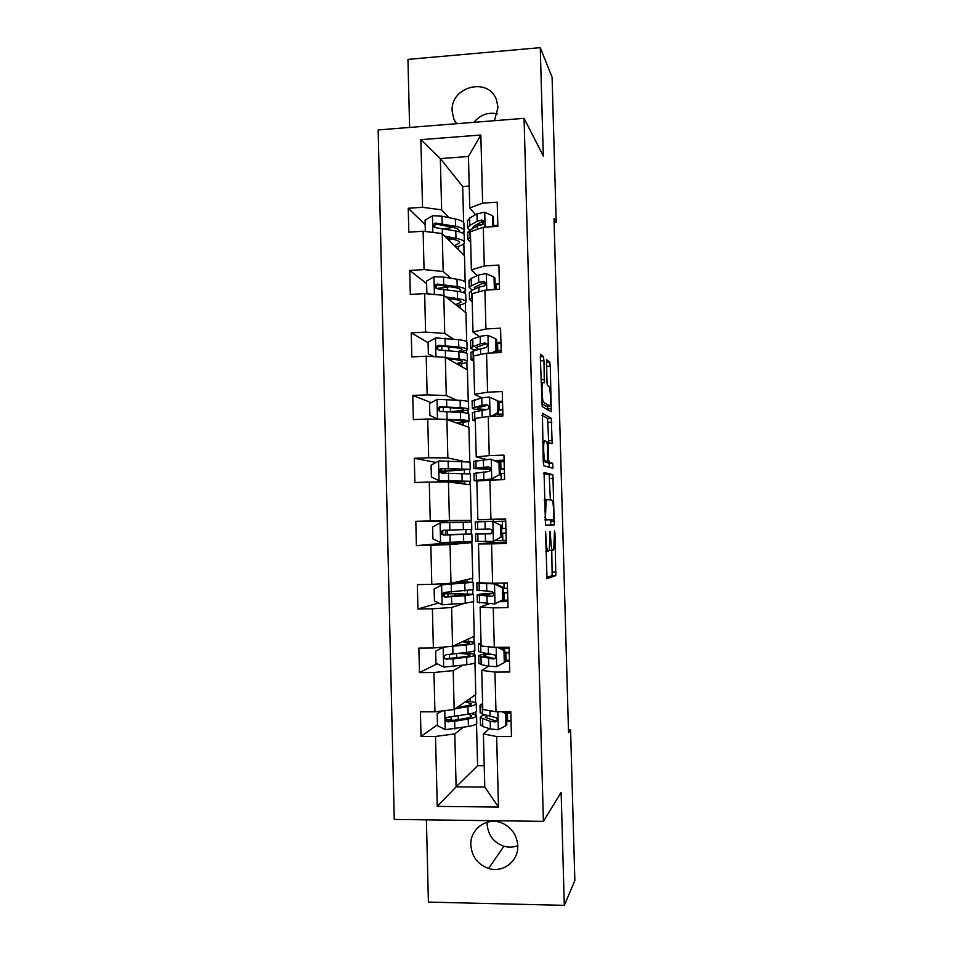 <?xml version="1.0" encoding="UTF-8"?>
<svg xmlns="http://www.w3.org/2000/svg" width="953" height="953" viewBox="0 0 953 953"><rect width="100%" height="100%" fill="white"/><g stroke="black" fill="none" stroke-linecap="round" stroke-linejoin="round"><path stroke-width="1.43" d="M545.545 531.417L547.01 578.614L555.825 575.552L554.968 533.299L554.479 530.916L553.741 549.678L552.597 550.453C551.644 549.905 551.025 546.021 550.727 538.802L550.072 531.238L549.297 550.429L548.07 551.263C547.082 550.715 546.426 546.724 546.117 539.315L545.545 531.417M494.416 120.697L497.99 107.486L496.608 100.268C489.056 76.502 450.269 86.235 452.139 111.215L453.926 119.506L456.332 123.723M470.83 845.013C471.818 856.664 477.751 864.478 488.627 868.469C502.981 873.246 518.623 861.119 517.753 845.764C517.014 835.543 512.118 828.121 503.053 823.499C488.162 816.102 469.829 828.407 470.83 845.013M487.209 822.189L487.162 824.321C488.103 835.221 493.666 842.523 503.875 846.24C508.616 847.586 513.238 847.408 517.753 845.692M543.972 360.722L543.365 356.553L540.768 354.278L540.351 357.625L542.221 406.633L551.287 411.791L550.286 366.119L549.714 362.104L546.581 359.71L546.915 381.367L547.499 385.417L548.964 386.489C550.274 387.001 551.132 402.69 549.988 405.501L549.512 405.99L543.663 402.309C542.269 401.963 541.34 385.691 542.543 382.701L544.306 382.713L543.972 360.722L540.446 360.889M426.408 819.842L428.397 902.11L564.307 905.35L561.138 792.36L543.401 821.355L524.067 118.339L543.305 155.994L540.268 47.65L552.085 77.229L556.207 222.323L554.003 218.535L568.536 732.726L570.585 729.986L568.464 729.986M564.307 905.35L574.85 880.512L570.585 729.986M544.056 472.485L545.521 525.186L554.277 524.877L552.871 474.689L544.056 472.485M543.246 461.836L542.412 413.28L551.287 418.307L552.168 443.657L548.344 442.573L548.475 458.298L549.071 462.157L552.68 463.301L552.943 468.245L543.865 465.814L543.246 461.836M543.401 821.355L394.256 819.425L378.15 129.942L524.067 118.339M425.169 224.682L408.241 208.278L408.825 232.163L423.12 231.234L424.061 269.58L409.742 270.449L410.326 294.417L424.657 293.595L425.598 332.097L411.255 332.835L411.839 356.899L426.194 356.196L427.147 394.828L412.768 395.447L413.352 419.594L427.73 419.01L428.683 457.774L414.281 458.286L414.877 482.504L429.279 482.039L430.244 520.946L415.806 521.339L416.401 545.652L430.839 545.307L431.792 584.344L417.343 584.618L417.926 609.015L432.4 608.788L433.365 647.969L418.867 648.111L419.463 672.604L433.96 672.508L434.925 711.82L420.416 711.843L421.012 736.419L435.533 736.443L437.248 806.381L498.49 807.06L484.779 787.083L483.397 733.941L489.425 728.652M408.241 208.278L422.536 207.301L420.869 139.662L480.836 135.004L482.623 203.168L497.204 202.167L497.847 226.326L483.266 227.291L484.279 265.947L498.884 265.065L499.527 289.319L484.91 290.153L485.935 328.952L500.563 328.189L501.218 352.527L486.566 353.241L487.591 392.183L502.255 391.54L502.91 415.961L488.234 416.556L489.258 455.629L503.946 455.117L504.602 479.621L489.902 480.098L490.938 519.314L505.65 518.92L506.305 543.52L491.581 543.865L492.606 583.224L507.365 582.95L508.02 607.645L493.261 607.871L494.297 647.361L509.081 647.218L509.736 671.996L494.941 672.091L495.989 711.736L510.796 711.712L511.463 736.574L496.644 736.55L498.49 807.06M450.948 278.264L443.181 271.545L442.228 233.556L464.492 255.726L465.159 282.028M485.804 283.803L484.35 282.398M477.286 275.572L471.378 269.854L470.389 231.722L483.266 227.291M442.228 233.556L423.12 231.234M443.181 271.545L424.061 269.58M484.279 265.947L471.378 269.854M453.354 339.089L444.729 333.455L443.776 295.335L465.957 312.727L466.696 341.734M479.311 336.612L472.986 331.989L471.997 293.727L484.91 290.153M443.776 295.335L424.657 293.595M444.729 333.455L425.598 332.097M485.935 328.952L472.986 331.989M456.606 400.081L446.29 395.59L445.337 357.327L467.423 369.919L468.245 401.642M481.777 397.866L474.606 394.351L473.605 355.957L486.566 353.241M445.337 357.327L426.194 356.196M446.29 395.59L427.147 394.828M487.591 392.183L474.606 394.351M463.015 461.216L447.862 457.928L446.897 419.534L468.9 427.289L469.781 461.752M486.185 459.37L476.226 456.928L475.225 418.391L488.234 416.556M446.897 419.534L427.73 419.01M447.862 457.928L428.683 457.774M489.258 455.629L476.226 456.928M471.294 520.362L449.423 520.505L448.458 481.968L470.377 484.839L471.294 520.362L446.921 520.898L446.969 522.613M493.189 521.386L493.142 519.659L477.846 519.73L476.845 481.062L489.902 480.098M448.458 481.968L429.279 482.039M449.423 520.505L430.244 520.946M490.938 519.314L477.846 519.73M451.007 583.284L450.03 544.616L471.866 542.591L472.783 578.221L451.007 583.284L431.792 584.344M493.737 542.4L478.477 543.949L479.478 582.76L492.606 583.224M450.03 544.616L430.839 545.307M491.581 543.865L478.477 543.949M473.391 602.022L474.272 636.259L452.592 646.289L451.615 607.49L464.981 603.201M488.96 603.904L480.109 607.061L481.122 646.003L494.297 647.361M451.615 607.49L432.4 608.788M452.592 646.289L433.365 647.969M493.261 607.871L480.109 607.061M474.963 662.811L475.773 694.499L454.176 709.52L453.199 670.59L462.86 665.254M488.532 666.218L481.753 670.388L482.766 709.473L495.989 711.736M453.199 670.59L433.96 672.508M454.176 709.52L434.925 711.82M494.941 672.091L481.753 670.388M476.524 723.803L477.608 765.688L456.118 786.833L454.784 733.905L462.967 727.473M454.784 733.905L435.533 736.443M484.779 787.083L456.118 786.833L437.248 806.381M496.644 736.55L483.397 733.941M540.268 47.65L407.955 59.384L409.611 127.44M497.287 113.86C488.007 111.942 480.229 114.753 473.951 122.318M554.11 222.454L556.207 222.323M477.608 765.688L484.219 765.724M469.21 186.073L462.705 186.538L440.346 158.591L441.632 209.851L448.887 217.653M462.813 232.651L463.92 233.842L462.574 232.806M462.705 186.538L463.634 222.525M463.873 231.603L463.92 233.842M475.44 214.723L469.769 207.921L468.447 156.483L440.346 158.591L420.869 139.662M483.266 224.134L481.396 221.882M464.123 255.356L463.825 243.765M465.588 312.441L465.338 302.875M465.1 293.536L465.04 291.118M467.053 369.704L466.863 362.188M466.636 353.372L466.565 350.394M468.531 427.158L468.399 421.702M468.185 413.411L468.09 409.861M470.02 484.791L469.924 481.408M469.734 473.653L469.626 469.531M471.866 542.591L471.473 541.471M471.282 534.014L471.163 529.439M470.973 522.065L470.925 520.362M472.831 594.1L472.724 590.074M472.521 582.14L472.414 578.304M474.38 654.389L474.284 650.911M474.07 642.393L473.915 636.425M475.928 714.881L475.857 711.951M475.618 702.849L475.416 694.749M480.836 135.004L468.447 156.483M441.632 209.851L422.536 207.301M482.623 203.168L469.769 207.921M470.234 701.479L470.151 698.406M437.487 724.745L421.012 736.419M511.046 721.064L506.71 721.064M509.45 661.215L505.114 661.251M437.177 663.776L419.463 672.604M469.007 653.436L468.971 652.138M468.697 641.536L468.626 638.867M507.854 601.581L499.312 601.712M438.654 602.987L417.926 609.015M448.744 593.505L448.708 592.182M467.47 593.659L467.399 590.777M467.173 581.806L467.113 579.531M506.269 542.138L493.737 542.436L493.714 541.352M505.662 519.325L493.142 519.659M447.481 542.96L416.401 545.652M471.497 542.591L447.493 543.532L447.469 542.471M446.933 521.077L415.806 521.339M447.267 534.49L447.16 530.154M466.184 543.091L466.148 541.745M465.957 534.085L465.838 529.606M465.648 522.173L465.6 520.398M504.089 460.156L494.357 460.49M436.009 462.455L414.281 458.286M445.73 473.093L445.682 471.151M464.671 484.1L464.623 481.92M464.397 473.343L464.314 470.139M502.517 401.177L498.216 401.356M431.256 402.666L412.768 395.447M463.17 425.264L463.11 422.715M462.848 412.578L462.813 410.981M500.944 342.401L496.656 342.615M428.076 342.699L411.255 332.835M461.669 366.631L461.597 363.712M499.384 283.815L495.095 284.065M449.649 286.698L441.096 287.782M426.622 283.589L409.742 270.449M460.18 308.2L460.096 304.9M493.547 225.492L496.954 225.48M458.691 249.948L458.596 246.279M546.605 577.566L552.144 575.624L551.775 550.465M550.369 499.968L549.19 474.808L543.722 473.474M545.45 525.151L550.596 524.972L550.917 519.85M545.497 517.157L545.938 519.826L553.622 519.778L553.729 511.94C553.443 504.876 552.835 500.944 551.894 500.134L546.629 499.575L546.081 500.289L545.497 517.157L544.782 517.181M553.622 519.778L544.866 519.909M541.995 415.341L547.618 418.45L551.287 418.307M548.69 442.442L547.618 418.45M545.068 461.717L549.011 463.42L552.68 463.301M549.404 467.399L549.011 463.42M544.759 440.774L544.246 441.346C542.996 444.443 543.901 461.073 545.319 460.978L547.582 461.419L547.451 445.587L546.843 441.668L544.759 440.774M546.033 406.133L541.649 403.584M547.129 384.095L546.414 363.581M547.82 409.993L547.737 406.061M442.347 710.938L437.213 713.618L437.51 725.65L445.42 729.664L468.411 726.484C474.439 725.34 477.215 724.149 476.75 722.874L476.571 716.037M454.343 720.325L447.076 719.849M455.272 708.758L467.911 706.661C473.927 705.625 476.714 704.541 476.25 703.397C475.535 702.361 472.247 701.575 466.374 701.039M457.13 707.46L464.242 706.292C469.281 705.423 471.604 704.517 471.211 703.564L465.219 701.837M437.213 713.618L441.942 710.986M476.262 703.922L476.44 710.795C476.905 711.986 474.129 713.118 468.102 714.19L448.136 717.144C445.611 717.966 445.158 719.432 446.778 721.54L454.652 721.326L468.221 718.943C474.249 717.847 477.024 716.692 476.56 715.477L471.354 713.547M468.042 714.202L471.521 715.643C471.914 716.668 469.591 717.621 464.564 718.538L446.778 721.54M482.694 706.757L479.978 705.411L482.611 703.409M505.96 725.674L506.805 724.888L506.484 712.796L505.638 713.535L505.96 725.674L498.133 729.712L490.402 728.974L482.778 726.484L480.479 724.53M506.686 720.528L511.022 720.349M495.62 721.457L496.62 721.338M505.638 713.535L502.028 711.724M504.351 711.724L506.484 712.796M484.934 714.929C481.444 715.798 479.907 716.704 480.3 717.633L490.199 721.326L495.048 721.957C497.335 721.361 497.8 719.956 496.442 717.764L482.468 714.178L480.157 712.344M505.9 712.499L510.808 712.308M510.832 712.999L507.437 713.142L507.627 720.48M495.048 721.957L496.025 721.099L485.375 717.43L487.448 715.691M506.496 713.178L507.437 713.142M463.539 641.226C470.186 641.512 473.891 642.012 474.689 642.751C475.142 643.501 472.354 644.24 466.339 644.978L443.359 647.111L435.676 651.185L435.974 663.169L443.86 667.112L466.839 664.717C472.867 663.884 475.642 663.038 475.178 662.168L474.999 655.164M453.58 645.836L462.681 644.764C467.709 644.145 470.043 643.525 469.662 642.906L462.431 641.738M474.689 643.096L474.868 650.125C475.333 650.923 472.545 651.697 466.529 652.471L446.576 654.628C444.169 655.342 443.657 656.748 445.027 658.857L453.08 658.952L466.648 657.213C472.676 656.414 475.452 655.604 474.999 654.782C474.094 653.901 469.829 653.317 462.229 653.008M458.691 653.448C465.409 653.687 469.174 654.187 469.972 654.949C470.353 655.628 468.03 656.307 462.991 656.974L445.027 658.857M447.16 592.254L445.456 593.29L473.438 594.303L465.076 595.696L465.267 603.178L473.629 601.665L473.438 594.505M468.126 582.593L442.895 584.594L434.139 588.966L434.437 600.914L442.311 604.774L465.267 603.178M441.823 584.844L473.129 582.307L457.738 581.723M468.114 582.45L456.701 581.961M455.165 596.113L455.105 593.79L468.423 594.446L446.326 596.792L444.42 596.101L443.991 593.385M455.105 593.79L443.848 593.755M473.129 582.474L473.319 589.657L445.027 592.337C442.716 592.957 442.156 594.315 443.324 596.399L445.146 597.126L465.076 595.696M481.098 644.907L478.394 644.049L481.039 642.703M504.292 662.633L505.138 662.085L504.816 650.029L503.97 650.53L504.292 662.633L496.68 666.624L488.77 666.266L481.182 664.61L478.894 663.276M505.09 660.298L509.426 660.143M503.97 650.53L497.478 647.325M499.301 647.313L504.816 650.029M487.793 653.71C481.325 654.497 478.299 655.33 478.716 656.224L493.404 659.035C495.572 658.499 496.084 657.153 494.964 655.009L480.86 652.34L478.585 651.137M505.686 647.254L505.709 648.314L501.695 648.493M504.887 652.495L509.212 652.34M505.709 648.314L509.105 648.195M509.224 652.817L505.829 652.936L506.031 660.262M493.404 659.035L494.381 658.452L483.779 656.045C483.421 655.354 485.625 654.699 490.39 654.068M504.899 652.972L505.829 652.936M502.624 599.806L494.833 603.952L502.624 599.806L502.302 587.751L494.297 583.879L479.073 583.236L476.822 582.891L479.466 582.2M494.297 583.879L482.301 582.855M494.833 603.952L477.322 602.236M501.921 600.33L507.818 600.128M503.482 599.497L503.16 587.489L502.302 587.751M495.191 583.629L503.16 587.489M493.821 593.111C482.492 593.707 476.929 594.35 477.131 595.017L491.748 596.34C493.821 595.828 494.393 594.529 493.451 592.444L491.629 591.527L477 590.133M503.97 583.01L504.113 588.335L503.184 588.37M503.303 592.718L507.615 592.587M504.113 588.335L507.496 588.239M507.627 592.837L504.244 592.945L504.435 600.235M491.748 596.34L482.194 594.863L493.904 593.385M503.303 592.969L504.244 592.945M445.527 530.202L445.575 534.323L443.991 534.538L471.89 534.025L463.515 534.395L463.706 541.852L472.08 541.352L471.89 534.049M471.64 522.065L440.274 522.792L432.614 526.961L432.912 538.874L440.572 542.555L463.706 541.852M439.941 522.971L438.845 523.566M453.616 534.669L466.875 534.156L444.777 534.955L442.752 534.109L442.704 531.143M453.604 534.383L443.359 534.609M471.58 522.065L471.771 529.391L443.479 530.261C441.251 530.809 440.655 532.119 441.656 534.168L443.598 535.026L463.515 534.395M470.222 469.174L470.032 462.038L438.737 460.954L431.09 465.171L431.387 477.048L439.226 480.753L470.532 481.253L452.723 482.528M439.226 480.753L465.529 481.372L451.686 482.397M442.597 471.425L470.222 469.341L441.93 468.388C439.786 468.9 439.154 470.151 440.036 472.176L442.049 473.141L470.341 473.951L470.532 481.122M442.597 471.58L443.86 471.783L444.312 473.105M440.667 471.187L451.996 470.615L451.948 468.733M440.036 472.176L441.12 472.354C440.274 470.258 440.941 469.007 443.121 468.602L465.231 469.46L451.996 470.615M468.673 409.135L468.495 402.202C468.912 401.404 466.112 400.772 460.096 400.331L437.213 399.331L429.577 403.607L429.874 415.425L437.701 419.058L460.597 419.808C466.613 420.166 469.412 420.678 468.983 421.357L457.523 423.287M437.701 419.058L438.416 419.308M441.31 419.38L443.729 419.451M447.183 419.642L456.987 420.178C462.002 420.476 464.337 420.904 463.992 421.464L456.416 422.894M452.758 411.934L452.723 411.934C462.265 411.267 467.566 410.445 468.685 409.48C469.102 408.718 466.303 408.146 460.287 407.729L440.393 406.74C438.309 407.205 437.653 408.42 438.428 410.409L440.512 411.482L460.406 412.399C466.422 412.792 469.221 413.352 468.805 414.079L468.983 421.047M449.077 411.72L450.507 411.625L450.412 407.729M438.428 410.409L439.524 410.814C438.785 408.754 439.464 407.55 441.596 407.205L456.678 408.134C461.693 408.468 464.04 408.956 463.694 409.587C462.777 410.386 458.381 411.065 450.507 411.625M500.956 537.206L493.177 541.399L500.956 537.206L500.647 525.186L492.653 521.398L475.249 521.934L475.44 529.344L477.679 529.32L477.489 521.851M492.653 521.398L500.647 525.186M493.809 521.505L505.709 521.208M493.177 541.399L475.75 541.447L475.559 534.025L490.116 533.859C492.105 533.37 492.701 532.108 491.903 530.082L489.985 529.07L477.679 529.32M495.31 540.637L506.222 540.327M501.826 537.135L501.504 525.163M502.338 521.291L502.529 528.558L501.6 528.581M501.719 533.144L506.031 533.025M502.529 528.558L505.912 528.474M506.031 533.061L502.648 533.156L502.839 540.422M491.355 533.43L475.559 534.025M490.533 533.811L480.61 533.894L491.295 533.477M501.719 533.18L502.648 533.156M499.301 474.82L491.545 479.061L499.301 474.82L498.991 462.848L491.021 459.132L473.677 461.383M491.021 459.132L498.991 462.848M497.168 461.8L504.125 461.669M492.439 479.216L480.395 480.8M491.545 479.061L476.405 480.264L474.177 480.634L476.988 481.051M500.17 474.987L499.849 463.051M473.986 473.403L488.484 471.604C490.402 471.116 491.021 469.889 490.342 467.911L488.353 466.815L473.867 468.578L490.688 469.341M500.015 469.21L504.328 469.114M500.754 461.74L500.944 468.983L500.015 468.995M490.7 469.102L478.906 468.471L488.353 466.815M500.944 468.983L504.316 468.9M504.435 473.474L501.064 473.558L501.23 479.74M500.134 473.581L501.064 473.558M490.795 416.449L497.657 412.649L497.335 400.725L489.389 397.079L481.753 397.866L472.116 401.022M498.24 402.392L502.541 402.321M475.249 419.153L472.617 420.035L475.297 421.083M497.657 412.649L498.526 413.054L498.205 401.165L497.335 400.725M498.526 413.054L492.51 416.39M472.426 413.006L474.642 411.815L486.852 409.552C488.722 409.075 489.354 407.872 488.77 405.942L486.733 404.787L481.956 405.382L472.307 408.015C471.961 408.92 475.654 409.54 483.374 409.897M498.443 410.04L502.743 409.957M499.169 402.38L499.36 409.599L498.431 409.611M487.15 409.516C480.336 409.23 477.06 408.706 477.334 407.932L487.733 405.263L486.733 404.787M499.36 409.599L502.731 409.54M502.85 414.102L499.491 414.162L499.539 416.104M496.453 414.198L499.491 414.162M491.951 352.979L496.013 350.704L495.691 338.815L487.757 335.253L480.157 336.314L472.748 338.97L470.568 340.864M496.668 343.235L500.968 343.175M473.665 358.28L471.056 359.638L473.748 361.33M496.013 350.704L496.882 351.335L496.573 339.482L495.691 338.815M496.882 351.335L494.142 352.872M470.877 352.813L473.057 351.026L485.232 347.726C487.054 347.249 487.698 346.058 487.186 344.164L485.113 342.985L480.348 343.807L470.746 347.654C470.389 348.584 472.164 349.37 476.083 350.013M496.882 351.073L501.171 351.014M497.597 343.223L497.788 350.418L496.858 350.43M478.454 349.215L475.773 347.595L486.113 343.711L485.113 342.985M497.788 350.418L501.159 350.37M448.065 358.876L455.451 359.626C460.466 360.163 462.801 360.865 462.467 361.747L456.439 363.653M446.147 357.792L459.048 359.102C465.064 359.746 467.863 360.603 467.458 361.663C466.791 362.652 463.503 363.534 457.607 364.32M433.901 356.648L428.362 354.028L428.064 342.246L435.688 337.922L458.548 339.685C464.564 340.424 467.363 341.388 466.958 342.568L467.137 349.31M442.597 346.237L438.213 346.749M428.362 354.028L434.163 356.66M461.228 352.014L467.149 349.822C467.554 348.691 464.754 347.774 458.738 347.059L438.868 345.308C436.831 345.725 436.164 346.916 436.843 348.858L438.988 350.025L458.858 351.728C464.873 352.407 467.673 353.301 467.268 354.397L467.446 361.187M436.843 348.858L437.939 349.501C437.296 347.464 437.999 346.308 440.06 346.022L455.141 347.619C460.156 348.202 462.503 348.965 462.169 349.906L457.857 351.621M447.636 298.36L453.914 299.278C458.929 300.052 461.276 301.041 460.942 302.244L455.629 304.626M445.73 296.859L457.5 298.599C463.515 299.54 466.315 300.719 465.922 302.161C465.314 303.447 462.288 304.579 456.832 305.568M428.612 293.953L426.849 292.833L426.563 281.087L434.163 276.727L443.49 277.061L457.011 279.253C463.015 280.289 465.826 281.576 465.433 283.136L465.6 289.676M449.971 286.746L436.295 288.521M426.849 292.833L429.565 294.048M462.574 292.392L465.624 290.355C466.017 288.854 463.206 287.603 457.202 286.603L437.344 284.077C435.354 284.471 434.663 285.626 435.271 287.544L437.463 288.783L457.321 291.249C463.325 292.226 466.136 293.441 465.731 294.93L465.91 301.517M448.029 298.67L448.958 298.551M435.271 287.544L436.379 288.414C435.807 286.4 436.522 285.281 438.547 285.042L453.616 287.318C458.631 288.14 460.966 289.176 460.644 290.439L459.334 291.594M493.118 289.676L494.369 288.962L494.059 277.12L486.137 273.63L478.549 274.976L471.187 278.419L469.019 280.921M481.718 283.47L485.792 283.923M495.107 284.268L499.396 284.232M472.092 297.622L469.495 299.445L472.2 301.767M495.25 289.557L494.941 278.026L494.059 277.12M469.329 292.821L471.497 290.439L478.871 287.151L483.612 286.114C485.387 285.626 486.054 284.447 485.601 282.6L483.493 281.385L478.751 282.433L471.378 285.781L469.186 287.508L472.271 290.093M475.035 288.854L474.213 287.461L484.505 282.362L483.493 281.385M494.369 288.962L495 289.569M446.743 238.059L452.389 239.143C457.404 240.156 459.751 241.419 459.429 242.932L454.521 245.791M444.837 236.153L455.963 238.31C461.979 239.537 464.778 241.049 464.397 242.86C463.825 244.433 460.942 245.814 455.748 247.018M425.336 231.496L425.062 220.155L432.65 215.735L441.966 216.212L455.474 219.023C461.478 220.346 464.29 221.966 463.908 223.895L464.075 230.245M452.794 227.362L444.92 228.815M462.253 233.008L464.099 231.102C464.48 229.22 461.669 227.636 455.665 226.349L435.819 223.062C433.877 223.431 433.174 224.551 433.722 226.445L435.938 227.755L455.784 230.983C461.788 232.234 464.599 233.795 464.206 235.653L464.373 242.038M448.613 239.918L452.449 239.155M434.806 227.493C434.33 225.527 435.068 224.455 437.022 224.277L452.079 227.219C457.095 228.279 459.441 229.59 459.132 231.162L458.846 231.71M492.725 226.659L492.427 215.64L484.517 212.233L476.953 213.853L469.615 218.082L467.482 221.167M477.787 223.895L482.015 224.717M484.446 225.027L485.053 225.087M470.532 237.178L467.947 239.453L470.663 242.419M493.571 226.611L493.309 216.772L492.427 215.64M467.78 233.032L469.936 230.054L477.274 225.98L482.004 224.717L484.005 221.239L481.884 220L477.155 221.287L469.805 225.42L467.637 227.564L469.579 230.257M472.771 228.482L472.652 227.541L474.487 225.742L482.897 221.239L481.884 220M545.402 539.338L546.117 539.315M545.735 551.322L547.999 551.263M549.905 533.692L550.584 533.668M550.048 538.814L550.727 538.802M549.262 550.524L552.526 550.453M554.324 533.323L554.968 533.299M552.383 572.026L556.052 571.955M552.013 575.815L555.694 575.743M545.259 534.085L545.974 534.061M549.19 474.808L552.871 474.689M549.762 478.549L553.431 478.43M550.965 521.327L554.634 521.22M550.596 524.972L554.277 524.877M544.866 519.861L545.938 519.826M544.294 499.646L546.569 499.575M544.628 511.642L545.342 511.618M548.201 422.322L551.858 422.179M548.702 440.56L552.371 440.429M547.141 442.418L548.463 442.371M547.451 445.897L548.13 445.873M547.796 458.322L548.475 458.298M545.33 462.288L549.071 462.157M543.222 461.049L545.319 460.978M543.627 461.764L547.403 461.633M540.97 379.711L544.497 379.544M541.602 402.392L543.663 402.309M545.807 406.145L549.512 405.99M546.379 362.259L549.714 362.104M546.629 366.286L550.286 366.119M547.82 408.801L551.477 408.646M540.339 356.696L543.365 356.553M444.753 710.652L445.218 729.569M468.221 718.943L468.411 726.484M458.274 719.634L458.179 715.894M451.126 720.182L451.043 716.954M467.911 706.661L468.102 714.19M454.652 721.326L454.843 728.938M454.355 709.401L454.533 716.525M449.423 721.111L448.255 721.969M498.336 729.617L497.859 711.724M482.468 714.178L482.266 706.626M482.778 726.484L482.587 718.943M490.08 716.489L489.925 710.7M490.402 728.974L490.199 721.326M443.169 647.206L443.669 667.017M466.648 657.213L466.839 664.717M456.713 657.773L456.618 653.71M449.59 658.678L449.482 654.485M456.404 645.503L456.38 644.538M466.339 644.978L466.529 652.471M453.08 658.952L453.271 666.54M452.77 646.575L452.961 654.163M447.874 658.845L446.695 659.428M446.886 592.837L444.336 592.873M441.62 584.939L442.121 604.678M448.041 596.685L447.97 593.802M447.731 584.392L447.707 583.462M454.855 583.891L454.819 582.402M464.766 583.498L464.957 590.979M451.519 596.781L451.71 604.345M451.21 584.463L451.4 592.016M446.326 596.792L445.146 597.126M496.68 666.624L496.168 647.349M480.86 652.34L480.669 644.824M481.182 664.61L480.991 657.093M488.436 653.829L488.258 646.742M488.77 666.266L488.567 658.642M495.024 603.845L494.5 583.975M479.264 590.729L479.073 583.236M479.585 602.951L479.395 595.458M486.804 591.396L486.614 583.808M487.138 603.785L486.935 596.197M445.42 534.442L443.193 534.502M440.083 522.899L440.572 542.555M463.206 522.232L463.396 529.689M449.971 534.836L450.161 542.376M449.661 522.554L449.852 530.082M444.777 534.955L443.598 535.026M438.547 461.061L439.035 480.657M461.955 473.296L462.145 480.729M452.294 482.373L452.258 480.884M445.17 481.98L445.146 480.824M444.896 470.949L444.837 468.614M461.645 461.181L461.836 468.602M448.422 473.105L448.601 480.61M448.113 460.859L448.303 468.364M443.121 468.602L441.93 468.388M443.86 471.783L440.858 471.878M437.022 399.438L437.498 418.963M460.406 412.399L460.597 419.808M450.745 420.892L450.721 419.832M443.407 411.47L443.3 407.276M460.096 400.331L460.287 407.729M446.874 411.577L447.064 419.058M446.564 399.378L446.754 406.86M441.596 407.205L440.393 406.74M493.38 541.292L492.856 521.494M477.989 541.507L477.798 534.037M485.184 529.177L484.994 521.613M485.506 541.518L485.315 533.954M491.736 478.954L491.212 459.227M476.095 468.126L475.904 460.68M476.405 480.264L476.214 472.819M483.564 467.173L483.374 459.632M483.886 479.478L483.695 471.926M490.092 416.485L489.58 397.175M474.511 407.134L474.32 399.724M474.832 419.237L474.642 411.815M481.956 405.382L481.753 397.866M482.266 417.402L482.075 410.124M488.424 353.146L487.96 335.337M472.938 346.356L472.748 338.97M473.248 358.411L473.057 351.026M480.348 343.807L480.157 336.314M480.622 354.48L480.467 348.536M435.485 338.029L435.962 356.767M458.858 351.728L459.048 359.102M441.87 350.049L441.775 346.308M448.97 350.668L448.887 346.928M458.548 339.685L458.738 347.059M445.337 350.275L445.516 357.435M445.027 338.112L445.218 345.57M440.06 346.022L438.868 345.308M433.972 276.835L434.413 294.489M457.321 291.249L457.5 298.599M440.334 288.842L440.31 287.877M447.445 289.736L447.374 287.079M457.011 279.253L457.202 286.603M443.8 289.176L443.955 295.478M443.49 277.061L443.681 284.482M438.547 285.042L437.344 284.077M486.757 290.046L486.328 273.725M471.378 285.781L471.187 278.419M496.036 284.256L496.168 289.509M471.687 297.801L471.497 290.439M478.751 282.433L478.549 274.976M478.99 291.785L478.871 287.151M432.459 215.843L432.865 232.413M455.784 230.983L455.963 238.31M455.474 219.023L455.665 226.349M442.275 228.291L442.406 233.735M441.966 216.212L442.156 223.61M437.022 224.277L435.819 223.062M485.113 227.159L484.72 212.316M469.805 225.42L469.615 218.082M494.464 225.492L494.5 226.552M470.115 237.404L469.936 230.054M477.155 221.287L476.953 213.853M477.358 229.316L477.274 225.98M456.809 123.687L453.926 119.506M503.875 846.24L488.627 868.469M552.144 575.624L555.825 575.552M550.739 524.769L554.42 524.674M544.318 500.337L546.081 500.289M547.177 442.609L548.344 442.573M542.686 441.406L544.246 441.346M541.054 382.761L542.543 382.701M479.978 705.411L480.181 712.904M480.3 717.633L480.491 725.126M447.017 592.706L444.455 592.754M440.346 583.879L440.381 585.607M444.42 596.101L443.324 596.399M478.394 644.049L478.597 651.507M478.716 656.224L478.906 663.693M476.822 582.891L477.012 590.324M477.131 595.017L477.322 602.463M445.575 534.323L443.026 534.383M442.752 534.109L441.656 534.168M437.772 480.062L437.82 482.015M436.236 418.379L436.26 419.249M473.677 461.192L473.867 468.578M473.986 473.248L474.177 480.634M472.116 400.653L472.307 408.015M472.426 412.673L472.617 420.035M470.556 340.328L470.746 347.654M470.865 352.3L471.056 359.638M468.995 280.194L469.186 287.508M469.305 292.13L469.495 299.445M459.429 242.932L459.417 242.253M459.132 231.162L459.108 230.459M434.747 227.469L433.722 226.445M467.458 220.274L467.637 227.564M467.756 232.163L467.947 239.453"/></g></svg>
